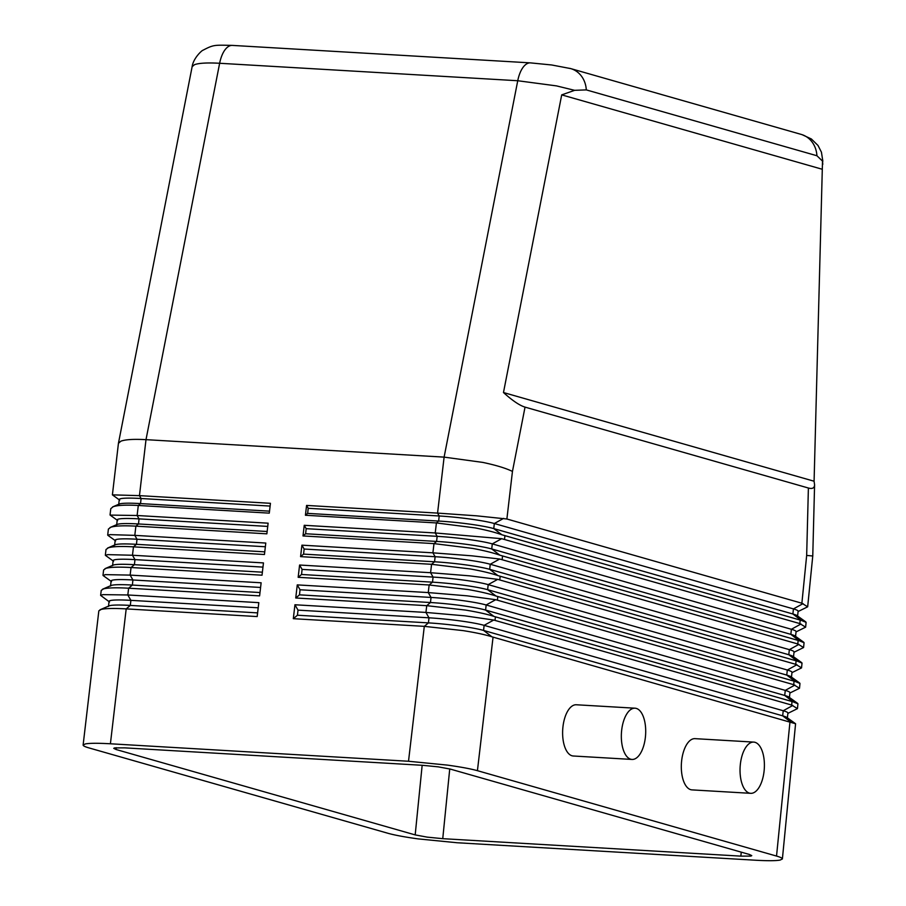 <?xml version="1.0" encoding="UTF-8"?>
<svg xmlns="http://www.w3.org/2000/svg" width="906" height="906" viewBox="0 0 906 906"><rect width="100%" height="100%" fill="white"/><g stroke="black" fill="none" stroke-linecap="round" stroke-linejoin="round"><path stroke-width="1.36" d="M294.948 604.766L298.006 610.134L297.451 615.219L428.436 622.886L424.302 626.352L408.515 761.255L447.405 765.106C460.701 766.952 470.712 768.809 477.428 770.678L493.057 637.133L491.913 636.793C485.208 634.676 475.627 632.615 463.147 630.621L424.302 626.352L293.317 618.685L294.948 604.766L425.933 612.433L464.88 615.842L493.725 620.044L791.663 705.061L797.45 708.639L787.88 713.373M789.975 721.912L776.533 856.068C780.474 857.201 782.422 858.175 782.388 858.967L795.581 723.747L493.057 637.133M782.388 858.967L780.089 860.088C775.717 860.859 767.382 860.904 755.106 860.202L456.998 842.739L418.096 838.888C404.801 837.042 394.801 835.185 388.085 833.316L88.981 747.914C85.017 746.782 83.069 745.819 83.126 745.015L85.413 743.905C89.796 743.124 98.12 743.09 110.407 743.781L126.194 608.889C113.884 608.209 105.538 608.379 101.166 609.421L98.833 610.859L83.126 745.015M192.117 66.704L194.507 64.677C198.969 63.069 207.349 62.593 219.637 63.273A25.662 12.118 -86.6 0 1 225.334 49.388A25.662 12.118 -86.6 0 1 232.344 45.402A25.662 12.118 -86.6 0 1 232.378 45.402C214.19 45.017 213.782 44.598 202.978 50.238C202.095 50.215 193.318 58.063 192.129 66.716L118.437 443.328L120.849 441.199C125.334 439.501 133.714 438.991 146.002 439.659L444.11 457.122L437.564 513.102L476.59 515.82L506.884 519.002L801.878 603.226L807.665 606.805L798.084 611.539M119.728 500.169L112.401 494.857L118.437 443.328M506.884 519.002L512.456 471.426C505.899 468.209 496.024 465.208 482.841 462.411L444.11 457.122L517.745 80.736L556.499 85.889L574.63 90.328L586.295 89.898A25.662 22.503 -74.1 0 0 581.516 76.217A25.662 22.503 -74.1 0 0 570.633 68.573A25.662 22.503 -74.1 0 0 570.587 68.562A25.662 22.503 -74.1 0 0 569.772 68.346M586.295 89.898L816.918 155.741L822.512 161.098L814.086 481.222L814.585 484.778C814.46 488.051 812.399 489.127 808.39 488.017L525.038 407.122C519.614 405.48 512.434 400.622 503.476 392.536L561.709 94.881L574.63 90.328M422.162 765.287L415.186 834.902L427.19 837.133L442.751 838.673L449.738 768.922M741.255 852.15L740.859 856.136L750.848 856.091L751.765 855.638L749.432 854.483L450.327 769.092L438.311 766.861L422.762 765.321L124.643 747.858L114.654 747.903L113.737 748.345L116.081 749.511L116.285 747.722M822.512 161.098L822.795 164.337M808.39 488.017L806.668 555.423L812.761 556.001L807.665 606.805M801.119 134.382A25.662 22.503 105.9 0 1 801.255 134.416A25.662 22.503 105.9 0 1 812.127 142.061A25.662 22.503 105.9 0 1 816.918 155.741M797.45 708.639L797.937 703.815L793.067 701.822L493.929 616.397C487.247 614.223 477.779 612.116 465.559 610.078L426.726 605.672L295.741 597.994L297.27 584.891L428.255 592.569L467.224 595.842L495.729 599.704L793.713 684.687L799.5 688.277L789.919 692.999M799.5 688.277L799.975 683.452L795.106 681.459L495.933 596.001C489.263 593.77 479.942 591.607 467.96 589.523L429.15 584.982L298.165 577.315L299.592 565.027L430.588 572.705L469.557 575.842L497.711 579.364L795.751 664.325L801.538 667.903L791.957 672.637M801.538 667.903L802.025 663.09L797.155 661.086L497.926 575.604C491.29 573.305 482.105 571.097 470.361 568.979L431.573 564.302L300.577 556.624L301.925 545.163L432.909 552.83L471.901 555.831L499.704 559.025L797.79 643.962L803.577 647.541L794.007 652.263M803.577 647.541L804.064 642.716L799.194 640.723L499.908 555.197C493.306 552.853 484.268 550.599 472.773 548.436L433.985 543.611L303 535.944L304.246 525.299L435.231 532.966L501.675 538.696L799.828 623.588L805.627 627.167L796.046 631.901M805.627 627.167L806.102 622.354L801.232 620.361L501.89 534.778C495.322 532.388 486.42 530.101 475.174 527.904L436.409 522.932L305.424 515.254L306.579 505.423L437.564 513.102L439.195 515.978A41.064 3.794 6.2 0 1 494.325 523.521L793.441 608.911A41.064 3.794 6.2 0 1 798.118 611.233L797.597 616.012M111.563 581.629L103.216 575.616L105.232 574.63L130.147 575.106L261.132 582.785L259.603 595.876L128.618 588.209C116.296 587.518 107.95 587.745 103.567 588.866L101.223 590.418L100.634 595.389L102.888 594.63L127.825 594.97L258.81 602.649L257.179 616.567L126.194 608.889L130.328 605.423A41.064 3.794 -173.8 0 0 109.094 605.865L99.954 609.817M109.513 601.992L100.634 595.389M113.601 561.267L105.515 555.435L107.576 554.631L132.48 555.242L263.465 562.909L262.027 575.197L131.042 567.518C118.709 566.839 110.351 567.111 105.968 568.322L103.612 569.965L102.99 575.299M115.64 540.893L107.814 535.265L109.92 534.631L134.801 535.367L265.786 543.045L264.45 554.506L133.454 546.839C121.121 546.159 112.752 546.477 108.38 547.779L106.002 549.523L105.345 555.185M110.136 515.084L137.123 515.503L268.119 523.181L266.862 533.827L135.877 526.148C123.533 525.48 115.164 525.842 110.781 527.235L108.392 529.093L107.701 535.084M112.401 494.857L139.456 495.639L270.441 503.306L269.286 513.136L138.301 505.469C125.945 504.801 117.565 505.208 113.182 506.703L110.792 508.662L110.045 514.97M632.026 759.443A25.662 12.118 93.4 0 0 645.389 737.212A25.662 12.118 93.4 0 0 635.015 708.198A25.662 12.118 93.4 0 0 621.652 730.429A25.662 12.118 93.4 0 0 632.026 759.443L573.305 756A25.662 12.118 -86.6 0 1 562.932 726.997A25.662 12.118 -86.6 0 1 576.307 704.766L635.027 708.198M750.712 793.328L692.003 789.885A25.662 12.118 -86.6 0 1 681.629 760.881A25.662 12.118 -86.6 0 1 694.993 738.65L753.713 742.093A25.662 12.118 93.4 0 0 740.349 764.324A25.662 12.118 93.4 0 0 750.723 793.328A25.662 12.118 93.4 0 0 764.086 771.097A25.662 12.118 93.4 0 0 753.713 742.093M415.186 834.902L116.081 749.511M270.113 506.069L141.087 498.515A41.064 3.794 -173.8 0 0 119.264 499.5L118.709 504.585M269.524 511.154L140.532 503.589A41.064 3.794 -173.8 0 0 119.309 504.03L112.638 506.907M408.515 761.255L110.407 743.781M267.734 526.42L139.048 518.878A41.064 3.794 -173.8 0 0 117.214 519.863L116.67 524.948M267.145 531.494L138.493 523.962A41.064 3.794 -173.8 0 0 117.259 524.404L110.09 527.496M265.356 546.76L137.01 539.24A41.064 3.794 -173.8 0 0 115.175 540.236L114.62 545.31M264.756 551.845L136.455 544.325A41.064 3.794 -173.8 0 0 115.221 544.766L107.542 548.085M262.966 567.111L134.96 559.614A41.064 3.794 -173.8 0 0 113.137 560.599L112.582 565.684M262.378 572.184L134.416 564.687A41.064 3.794 -173.8 0 0 113.182 565.129L105.005 568.662M260.588 587.462L132.922 579.976A41.064 3.794 -173.8 0 0 111.098 580.961L110.543 586.046M259.999 592.535L132.367 585.061A41.064 3.794 -173.8 0 0 111.144 585.503L102.48 589.24M258.21 607.801L130.883 600.35A41.064 3.794 -173.8 0 0 109.048 601.335L108.505 606.408M257.61 612.886L130.328 605.423L130.883 600.35L127.825 594.97L128.618 588.209L132.367 585.061L132.922 579.976L130.147 575.106L131.042 567.518L134.416 564.687L134.96 559.614L132.48 555.242L133.454 546.839L136.455 544.325L137.01 539.24L134.801 535.367L135.877 526.148L138.493 523.962L139.048 518.878L137.123 515.503L138.301 505.469L140.532 503.589L141.087 498.515L139.456 495.639L146.002 439.659L219.637 63.273L517.745 80.736A25.662 12.118 -86.6 0 1 523.442 66.851A25.662 12.118 -86.6 0 1 530.452 62.865A25.662 12.118 -86.6 0 1 530.486 62.865A25.662 12.118 -86.6 0 1 530.678 62.888M306.579 505.423L308.21 508.3L307.655 513.385L438.651 521.052A41.064 3.794 6.2 0 1 493.77 528.594L792.886 613.996A41.064 3.794 6.2 0 1 797.099 615.65L805.796 621.912M307.655 513.385L305.424 515.254M308.21 508.3L439.195 515.978L438.651 521.052L436.409 522.932L435.231 532.966L437.156 536.341A41.064 3.794 6.2 0 1 492.286 543.883L791.391 629.285A41.064 3.794 6.2 0 1 796.08 631.595L795.559 636.374M304.246 525.299L306.171 528.674L305.616 533.747L436.601 541.426A41.064 3.794 6.2 0 1 491.732 548.957L790.847 634.359A41.064 3.794 6.2 0 1 795.06 636.012L803.758 642.275M305.616 533.747L303 535.944M306.171 528.674L437.156 536.341L436.601 541.426L433.985 543.611L432.909 552.83L435.118 556.714A41.064 3.794 6.2 0 1 490.237 564.245L789.353 649.647A41.064 3.794 6.2 0 1 794.041 651.969L793.52 656.737M301.925 545.163L304.133 549.036L303.578 554.121L434.563 561.788A41.064 3.794 6.2 0 1 489.693 569.33L788.798 654.732A41.064 3.794 6.2 0 1 793.022 656.386L801.708 662.637M303.578 554.121L300.577 556.624M304.133 549.036L435.118 556.714L434.563 561.788L431.573 564.302L430.588 572.705L433.068 577.077A41.064 3.794 6.2 0 1 488.198 584.619L787.314 670.01A41.064 3.794 6.2 0 1 791.991 672.331L791.482 677.11M299.592 565.027L302.083 569.398L301.539 574.483L432.524 582.162A41.064 3.794 6.2 0 1 487.643 589.693L786.759 675.095A41.064 3.794 6.2 0 1 790.983 676.748L799.67 683.011M301.539 574.483L298.165 577.315M302.083 569.398L433.068 577.077L432.524 582.162L429.15 584.982L428.255 592.569L431.03 597.439A41.064 3.794 6.2 0 1 486.16 604.982L785.264 690.383A41.064 3.794 6.2 0 1 789.953 692.694L789.432 697.473M297.27 584.891L300.045 589.772L299.49 594.846L430.475 602.524A41.064 3.794 6.2 0 1 485.605 610.066L784.721 695.457A41.064 3.794 6.2 0 1 788.933 697.11L797.631 703.373M299.49 594.846L295.741 597.994M300.045 589.772L431.03 597.439L430.475 602.524L426.726 605.672L425.933 612.433L428.991 617.813A41.064 3.794 6.2 0 1 484.121 625.344L783.226 710.746A41.064 3.794 6.2 0 1 787.914 713.067L787.393 717.835M297.451 615.219L293.317 618.685M298.006 610.134L428.991 617.813L428.436 622.886A41.064 3.794 6.2 0 1 483.566 630.429L782.671 715.831A41.064 3.794 6.2 0 1 786.895 717.484L795.581 723.747M561.709 94.881L822.093 169.218M814.086 481.222L503.476 392.536M740.859 856.136L442.751 838.673M776.533 856.068L477.428 770.678M512.456 471.426L525.038 407.122M495.016 620.361L495.423 616.861M792.014 701.538L791.663 705.061M497.394 600.089L497.802 596.59M794.064 681.176L793.713 684.687M499.761 579.817L500.18 576.318M796.102 660.814L795.751 664.325M502.139 559.546L502.547 556.046M798.141 640.44L797.79 643.962M504.506 539.274L504.925 535.774M806.668 555.423L801.878 603.226M800.191 620.078L799.828 623.588M803.044 603.611L793.441 608.911L792.886 613.996L801.232 620.361M503.634 518.379L494.325 523.521L493.77 528.594L501.89 534.778M800.995 623.974L791.391 629.285L790.847 634.359L799.194 640.723M501.675 538.696L492.286 543.883L491.732 548.957L499.908 555.197M798.956 644.347L789.353 649.647L788.798 654.732L797.155 661.086M499.704 559.025L490.237 564.245L489.693 569.33L497.926 575.604M796.918 664.71L787.314 670.01L786.759 675.095L795.106 681.459M497.711 579.364L488.198 584.619L487.643 589.693L495.933 596.001M794.879 685.083L785.264 690.383L784.721 695.457L793.067 701.822M495.729 599.704L486.16 604.982L485.605 610.066L493.929 616.397M493.725 620.044L484.121 625.344L483.566 630.429L491.913 636.793M792.829 705.446L783.226 710.746L782.671 715.831L791.029 722.184M814.585 484.778L812.761 556.001M110.136 515.095L117.678 520.531M570.576 68.573L551.72 64.983L530.486 62.876L232.344 45.402M570.633 68.573L801.255 134.416M822.841 161.189L821.436 152.185L818.027 145.492L811.357 138.969L802.218 134.722"/></g></svg>
